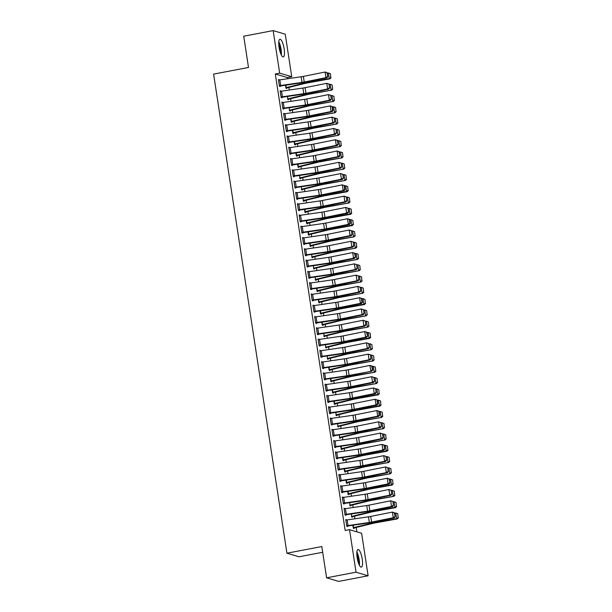 <?xml version="1.0" encoding="UTF-8"?>
<svg xmlns="http://www.w3.org/2000/svg" width="612" height="612" viewBox="0 0 612 612"><rect width="100%" height="100%" fill="white"/><g stroke="black" fill="none" stroke-linecap="round" stroke-linejoin="round"><path stroke-width="0.92" d="M357.133 557.555A8.981 2.379 -100.8 0 1 357.997 549.492A8.981 2.379 -100.8 0 1 362.228 559.07A8.981 2.379 -100.8 0 1 361.363 567.133A8.981 2.379 -100.8 0 1 357.133 557.555M279.057 47.323A8.981 2.379 -100.8 0 1 279.921 39.26A8.981 2.379 -100.8 0 1 284.152 48.838A8.981 2.379 -100.8 0 1 283.287 56.901A8.981 2.379 -100.8 0 1 279.057 47.323M356.903 531.851L356.23 527.467M354.906 518.792L354.509 516.184M353.178 507.509L352.78 504.9M351.449 496.225L351.051 493.616M349.727 484.941L349.33 482.332M347.998 473.657L347.601 471.049M346.27 462.374L345.872 459.765M344.548 451.09L344.143 448.481M342.819 439.806L342.422 437.197M341.091 428.522L340.693 425.914M339.369 417.239L338.964 414.63M337.64 405.963L337.243 403.346M335.912 394.679L335.514 392.062M334.19 383.395L333.785 380.779M332.461 372.111L332.064 369.495M330.732 360.828L330.335 358.219M329.004 349.544L328.606 346.935M327.282 338.26L326.877 335.651M325.553 326.976L325.156 324.368M323.825 315.693L323.427 313.084M322.103 304.409L321.698 301.8M320.374 293.125L319.977 290.516M318.645 281.841L318.248 279.233M316.924 270.558L316.519 267.949M315.195 259.274L314.798 256.665M313.466 247.99L313.069 245.381M311.738 236.706L311.34 234.098M310.016 225.423L309.618 222.814M308.287 214.139L307.89 211.53M306.558 202.863L306.161 200.246M304.837 191.579L304.432 188.963M303.108 180.295L302.711 177.679M301.379 169.011L300.982 166.395M299.658 157.728L299.253 155.119M297.929 146.444L297.531 143.835M296.2 135.16L295.803 132.552M294.471 123.876L294.074 121.268M292.75 112.593L292.352 109.984M291.021 101.309L290.623 98.7M289.292 90.025L288.895 87.417M287.571 78.741L287.388 77.563L291.748 76.73L279.676 73.142L273.166 30.6L285.238 34.196L291.748 76.73M361.608 533.251L368.118 575.793L356.046 572.197L349.536 529.663L361.608 533.251M356.046 572.197L326.594 577.804L338.673 581.4L368.118 575.793M322.692 552.276L298.993 556.79L286.913 553.194L213.603 74.106L248.503 67.465L243.721 36.207L273.166 30.6M352.321 516.681L352.413 517.247L351.594 517.002L351.487 513.904M344.089 508.679L344.847 508.534L344.036 508.289L345.069 515.059L345.887 515.304L345.795 514.738M348.113 494.259L348.894 494.113L348.955 494.68L348.144 494.435L347.677 491.39L348.052 493.869M340.639 486.112L341.397 485.966L340.578 485.721L341.618 492.492L342.429 492.737L342.345 492.17M344.663 471.691L345.443 471.546L345.505 472.112L344.686 471.867L344.219 468.823M337.189 463.544L337.939 463.399L337.128 463.154L338.161 469.924L338.979 470.169L338.895 469.603L338.138 469.748M341.963 448.978L342.054 449.545L341.236 449.3L340.769 446.255M333.731 440.977L334.489 440.831L333.67 440.594L334.71 447.364L335.521 447.602L335.437 447.043L334.68 447.181M338.512 426.419L338.597 426.977L337.786 426.74L337.679 423.634M330.281 418.409L331.038 418.264L330.22 418.027L331.253 424.797L332.071 425.034L331.987 424.476M334.305 403.989L335.078 403.844L335.147 404.41L334.328 404.172L333.861 401.12M326.823 395.842L327.581 395.704L326.77 395.459L327.803 402.229L328.621 402.466L328.529 401.908M331.605 381.284L331.689 381.85L330.878 381.605L330.411 378.553M323.373 373.274L324.13 373.136L323.312 372.892L324.352 379.662L325.163 379.907L325.079 379.341L324.322 379.486M328.154 358.716L328.239 359.282L327.42 359.037L327.313 355.939M319.923 350.714L320.673 350.569L319.862 350.324L320.895 357.094L321.713 357.339L321.629 356.773L320.872 356.918M323.939 336.294L324.72 336.141L324.788 336.715L323.97 336.47L323.863 333.372M316.465 328.147L317.223 328.001L316.404 327.757L317.444 334.527L318.255 334.772L318.171 334.206M320.489 313.727L321.269 313.581L321.331 314.147L320.52 313.902L320.053 310.858M313.015 305.579L313.772 305.434L312.954 305.189L313.987 311.959L314.805 312.204L314.721 311.638M317.796 291.014L317.88 291.58L317.062 291.335L316.595 288.29M309.557 283.012L310.315 282.866L309.504 282.622L310.536 289.392L311.355 289.637L311.263 289.071L310.506 289.216M314.339 268.446L314.423 269.012L313.612 268.767L313.505 265.669M306.107 260.444L306.864 260.299L306.046 260.054L307.086 266.824L307.897 267.069L307.813 266.503M310.131 246.024L310.911 245.879L310.973 246.445L310.154 246.2L309.687 243.155M302.657 237.877L303.407 237.731L302.596 237.494L303.628 244.265L304.447 244.502L304.363 243.943M307.431 223.319L307.522 223.877L306.704 223.64L306.237 220.588M299.199 215.309L299.957 215.164L299.138 214.927L300.178 221.697L300.989 221.934L300.905 221.376M303.98 200.751L304.065 201.31L303.254 201.073L303.147 197.967M295.749 192.742L296.506 192.604L295.688 192.359L296.721 199.13L297.539 199.374L297.455 198.808M299.773 178.329L300.546 178.176L300.614 178.75L299.796 178.505L299.689 175.407M292.291 170.182L293.049 170.037L292.238 169.792L293.27 176.562L294.089 176.807L293.997 176.241M296.315 155.762L297.095 155.609L297.157 156.182L296.346 155.938L295.879 152.893M288.841 147.614L289.598 147.469L288.78 147.224L289.82 153.995L290.631 154.239L290.547 153.673M293.622 133.049L293.706 133.615L292.888 133.37L292.421 130.325M285.391 125.047L286.141 124.902L285.33 124.657L286.362 131.427L287.181 131.672L287.097 131.106L286.339 131.251M290.165 110.481L290.256 111.047L289.438 110.803L289.331 107.704M281.933 102.479L282.69 102.334L281.872 102.089L282.912 108.86L283.723 109.104L283.639 108.538M285.957 88.059L286.737 87.914L286.798 88.48L285.988 88.235L285.521 85.19L285.896 87.677M278.483 79.912L279.24 79.767L278.422 79.522L279.454 86.292L280.273 86.537L280.189 85.971M287.388 77.563L275.316 73.968L345.168 530.489L349.536 529.663M280.204 91.196L280.962 91.05L280.151 90.806L281.183 97.576L282.002 97.821L281.918 97.254M288.443 99.198L288.527 99.764L287.709 99.519L287.602 96.421M283.662 113.763L284.419 113.618L283.601 113.373L284.641 120.143L285.452 120.388L285.368 119.822L284.611 119.967M291.893 121.765L291.978 122.331L291.167 122.086L290.7 119.042M287.112 136.331L287.87 136.185L287.059 135.94L288.091 142.711L288.91 142.956L288.818 142.389L288.061 142.535M295.344 144.333L295.435 144.899L294.617 144.654L294.15 141.609M290.57 158.898L291.327 158.753L290.509 158.508L291.542 165.278L292.36 165.523L292.276 164.957M298.044 167.045L298.824 166.892L298.885 167.466L298.067 167.221L297.608 164.169L297.983 166.655M294.02 181.458L294.777 181.32L293.959 181.076L294.999 187.846L295.81 188.091L295.726 187.524M302.252 189.468L302.343 190.026L301.525 189.789L301.418 186.691M297.47 204.025L298.228 203.888L297.417 203.643L298.449 210.413L299.268 210.65L299.176 210.092M305.709 212.035L305.793 212.593L304.975 212.356L304.508 209.304M300.928 226.593L301.685 226.448L300.867 226.21L301.907 232.981L302.718 233.218L302.634 232.659M308.402 234.74L309.182 234.595L309.244 235.161L308.433 234.924L307.966 231.872M304.378 249.16L305.136 249.015L304.325 248.778L305.357 255.548L306.176 255.785L306.084 255.219M311.86 257.308L312.633 257.162L312.701 257.728L311.883 257.484L311.776 254.385M307.836 271.728L308.593 271.583L307.775 271.338L308.808 278.108L309.626 278.353L309.542 277.787L308.785 277.932M316.067 279.73L316.152 280.296L315.333 280.051L315.234 276.953M311.286 294.296L312.043 294.15L311.225 293.905L312.265 300.676L313.076 300.92L312.992 300.354L312.235 300.5M319.518 302.297L319.609 302.863L318.791 302.619L318.324 299.574M314.736 316.863L315.494 316.718L314.683 316.473L315.716 323.243L316.534 323.488L316.442 322.922M322.218 325.01L322.991 324.865L323.06 325.431L322.241 325.186L321.774 322.142M318.194 339.43L318.951 339.285L318.133 339.04L319.173 345.811L319.984 346.055L319.9 345.489M326.425 347.432L326.51 347.998L325.699 347.754L325.592 344.655M321.644 361.998L322.402 361.853L321.583 361.608L322.623 368.378L323.442 368.623L323.35 368.057L322.593 368.202M329.876 370L329.967 370.566L329.149 370.321L328.682 367.269M325.102 384.558L325.859 384.42L325.041 384.175L326.074 390.946L326.892 391.19L326.808 390.624M332.576 392.713L333.356 392.56L333.418 393.126L332.599 392.889L332.132 389.836M328.552 407.125L329.31 406.98L328.491 406.743L329.531 413.513L330.342 413.75L330.258 413.192M336.026 415.273L336.807 415.127L336.868 415.693L336.057 415.456L335.95 412.35M332.002 429.693L332.76 429.548L331.949 429.31L332.982 436.081L333.8 436.318L333.708 435.759M340.241 437.695L340.326 438.261L339.507 438.016L339.4 434.918M335.46 452.26L336.218 452.115L335.399 451.878L336.432 458.64L337.25 458.885L337.166 458.319L336.409 458.464M343.692 460.262L343.776 460.828L342.965 460.584L342.498 457.539M338.91 474.828L339.668 474.683L338.849 474.438L339.889 481.208L340.708 481.453L340.616 480.887M346.384 482.975L347.165 482.83L347.233 483.396L346.415 483.151L345.948 480.106M342.368 497.395L343.125 497.25L342.307 497.005L343.34 503.775L344.158 504.02L344.074 503.454M350.6 505.397L350.684 505.963L349.865 505.719L349.758 502.62M345.818 519.963L346.576 519.817L345.757 519.573L346.797 526.343L347.608 526.588L347.524 526.022L346.767 526.167M354.05 527.965L354.134 528.531L353.323 528.286L352.856 525.241M275.316 73.968L279.676 73.142M326.594 577.804L321.813 546.554L286.913 553.194M278.506 80.088L278.529 80.088A4.032 0.528 -8.7 0 1 279.822 79.866L301.165 76.768A5.76 0.757 171.3 0 0 303.376 76.385L325.048 72.04L327.267 72.751L326.862 72.667L327.871 76.699L327.267 72.751M279.432 86.116L301.923 82.804A8.637 1.132 -8.7 0 0 305.243 82.237L326.915 77.885L325.913 77.678L325.048 72.04L326.862 72.667M278.529 80.088L279.393 85.726A4.032 0.528 -8.7 0 1 280.686 85.512L302.03 82.406A5.76 0.757 171.3 0 0 304.24 82.031L325.913 77.678L327.466 76.615M326.915 77.885L327.871 76.699M286.737 87.914A4.032 0.528 171.3 0 0 287.908 87.661L305.304 83.385A5.76 0.757 -8.7 0 1 307.354 82.949L329.929 78.871L329.31 78.596L306.727 82.674A8.637 1.132 171.3 0 0 303.651 83.324L285.919 87.669M330.809 77.571L330.457 73.738L330.809 77.571L329.31 78.596L328.445 72.958L327.328 73.157M328.445 72.958L330.205 73.624M331.061 77.686L329.929 78.871M280.235 91.372L280.258 91.372A4.032 0.528 -8.7 0 1 281.551 91.15L302.894 88.051A5.76 0.757 171.3 0 0 305.105 87.669L326.777 83.316L328.988 84.035L329.593 87.983L328.988 84.035M281.16 97.4L303.644 94.087A8.637 1.132 -8.7 0 0 306.972 93.514L328.636 89.168L327.642 88.962L326.777 83.316L328.59 83.951M281.099 97.017L281.122 97.01A4.032 0.528 -8.7 0 1 282.407 96.795L303.751 93.69A5.76 0.757 171.3 0 0 305.969 93.307L327.642 88.962L329.195 87.899M328.636 89.168L329.593 87.983M282.828 108.301L281.987 102.648A4.032 0.528 -8.7 0 1 283.272 102.434L304.615 99.335A5.76 0.757 171.3 0 0 306.834 98.953L328.499 94.6L330.717 95.319L331.322 99.266L330.717 95.319M282.882 108.684L305.373 105.371A8.637 1.132 -8.7 0 0 308.7 104.797L330.365 100.452L329.363 100.246L328.499 94.6L330.319 95.235M282.843 108.293A4.032 0.528 -8.7 0 1 284.136 108.079L305.48 104.973A5.76 0.757 171.3 0 0 307.698 104.591L329.363 100.246L330.924 99.182M330.365 100.452L331.322 99.266M287.686 99.343L288.466 99.198A4.032 0.528 171.3 0 0 289.629 98.945L307.025 94.669A5.76 0.757 -8.7 0 1 309.075 94.233L331.658 90.155L308.448 93.957A8.637 1.132 171.3 0 0 305.38 94.608L287.984 98.876M332.538 88.855L332.178 85.022L332.538 88.855L331.031 89.88L330.166 84.242L329.049 84.441M330.166 84.242L331.933 84.907M332.783 88.969L331.658 90.155M289.407 110.627L290.187 110.481A4.032 0.528 171.3 0 0 291.358 110.229L308.754 105.953A5.76 0.757 -8.7 0 1 310.804 105.516L333.387 101.439L310.177 105.241A8.637 1.132 171.3 0 0 307.102 105.884L289.705 110.16M334.259 100.139L333.907 96.298L334.259 100.139L332.76 101.164L331.895 95.518L330.778 95.724M331.895 95.518L333.655 96.191M334.512 100.253L333.387 101.439M281.329 55.019A8.92 2.364 79.2 0 0 278.797 41.731M278.735 42.572A7.772 2.058 -100.8 0 1 280.962 54.261M280.311 52.571A7.199 1.905 79.2 0 0 278.751 44.378M359.405 565.251A8.92 2.364 79.2 0 0 356.88 551.963M356.819 552.797A7.772 2.058 -100.8 0 1 359.045 564.494M358.387 562.803A7.199 1.905 79.2 0 0 356.827 554.61M284.549 119.577L283.708 113.931A4.032 0.528 -8.7 0 1 285.001 113.717L306.344 110.619A5.76 0.757 171.3 0 0 308.563 110.236L330.228 105.884L332.446 106.603L332.041 106.519L332.645 110.466L333.05 110.55L332.446 106.603M284.572 119.577A4.032 0.528 -8.7 0 1 285.865 119.363L307.209 116.257A5.76 0.757 171.3 0 0 309.42 115.875L331.092 111.529L332.094 111.736L310.422 116.081A8.637 1.132 -8.7 0 1 307.102 116.655L285.391 119.822M332.645 110.466L331.092 111.529L330.228 105.884L332.041 106.519M332.094 111.736L333.05 110.55M286.278 130.861L285.437 125.215A4.032 0.528 -8.7 0 1 286.73 125.001L308.073 121.903A5.76 0.757 171.3 0 0 310.284 121.52L331.956 117.167L334.167 117.879L334.772 121.834L334.167 117.879M286.301 130.861A4.032 0.528 -8.7 0 1 287.594 130.647L308.93 127.541A5.76 0.757 171.3 0 0 311.148 127.158L332.821 122.813L333.823 123.02L312.151 127.365A8.637 1.132 -8.7 0 1 308.83 127.939L287.112 131.106M334.374 121.75L332.821 122.813L331.956 117.167L333.769 117.802M333.823 123.02L334.772 121.834M291.136 121.91L291.916 121.765A4.032 0.528 171.3 0 0 293.087 121.513L310.483 117.236A5.76 0.757 -8.7 0 1 312.533 116.8L335.116 112.723L311.906 116.525A8.637 1.132 171.3 0 0 308.83 117.167L291.098 121.52L290.723 119.034M335.988 111.422L335.636 107.582L335.988 111.422L334.489 112.447L333.624 106.802L332.507 107.008M333.624 106.802L335.384 107.475M336.24 111.537L335.116 112.723M292.865 133.194L293.645 133.041A4.032 0.528 171.3 0 0 294.808 132.789L312.204 128.52A5.76 0.757 -8.7 0 1 314.254 128.084L336.837 124.007L313.627 127.809A8.637 1.132 171.3 0 0 310.559 128.451L292.804 132.804M337.717 122.706L337.357 118.866L337.717 122.706L336.21 123.731L335.345 118.085L334.236 118.292M335.345 118.085L337.113 118.759M337.962 122.821L336.837 124.007M287.143 136.507L287.166 136.499A4.032 0.528 -8.7 0 1 288.451 136.285L309.794 133.186A5.76 0.757 171.3 0 0 312.013 132.804L333.678 128.451L335.896 129.163L336.501 133.118L335.896 129.163M287.166 136.499L288.03 142.145A4.032 0.528 -8.7 0 1 289.315 141.93L310.659 138.825A5.76 0.757 171.3 0 0 312.877 138.442L334.542 134.097L335.544 134.303L313.88 138.649A8.637 1.132 -8.7 0 1 310.552 139.222L288.841 142.389M336.103 133.034L334.542 134.097L333.678 128.451L335.498 129.086M335.544 134.303L336.501 133.118M294.594 144.478L295.367 144.325A4.032 0.528 171.3 0 0 296.537 144.072L313.933 139.796A5.76 0.757 -8.7 0 1 315.983 139.368L338.566 135.29L315.356 139.092A8.637 1.132 171.3 0 0 312.281 139.735L294.533 144.088M339.438 133.99L339.086 130.149L339.438 133.99L337.939 135.015L337.074 129.369L335.957 129.576M337.074 129.369L338.834 130.042M339.691 134.105L338.566 135.29M288.872 147.79L288.887 147.783A4.032 0.528 -8.7 0 1 290.18 147.569L311.523 144.47A5.76 0.757 171.3 0 0 313.742 144.088L335.407 139.735L337.625 140.446L337.22 140.37L338.229 144.401L337.625 140.446M289.79 153.819L312.281 150.506A8.637 1.132 -8.7 0 0 315.601 149.932L337.273 145.587L336.271 145.381L335.407 139.735L337.22 140.37M288.887 147.783L289.751 153.428A4.032 0.528 -8.7 0 1 291.044 153.207L312.388 150.108A5.76 0.757 171.3 0 0 314.606 149.726L336.271 145.381L337.824 144.317M337.273 145.587L338.229 144.401M297.095 155.609A4.032 0.528 171.3 0 0 298.266 155.356L315.662 151.08A5.76 0.757 -8.7 0 1 317.712 150.651L340.295 146.574L317.085 150.376A8.637 1.132 171.3 0 0 314.01 151.019L296.262 155.371M341.167 145.274L340.815 141.433L341.167 145.274L339.668 146.299L338.803 140.653L337.686 140.859M338.803 140.653L340.563 141.326M341.42 145.381L340.295 146.574M290.593 159.074L290.616 159.066A4.032 0.528 -8.7 0 1 291.909 158.852L313.252 155.754A5.76 0.757 171.3 0 0 315.463 155.371L337.135 151.019L339.354 151.73L338.949 151.646L339.958 155.685L339.354 151.73M291.519 165.102L314.01 161.79A8.637 1.132 -8.7 0 0 317.33 161.216L339.002 156.871L338 156.664L337.135 151.019L338.949 151.646M290.616 159.066L291.48 164.712A4.032 0.528 -8.7 0 1 292.773 164.49L314.117 161.392A5.76 0.757 171.3 0 0 316.327 161.01L338 156.664L339.553 155.601M339.002 156.871L339.958 155.685M292.322 170.358L292.345 170.35A4.032 0.528 -8.7 0 1 293.638 170.136L314.973 167.03A5.76 0.757 171.3 0 0 317.192 166.655L338.864 162.302L341.075 163.014L341.68 166.961L341.075 163.014M293.24 176.386L315.731 173.074A8.637 1.132 -8.7 0 0 319.059 172.5L340.723 168.155L339.721 167.948L338.864 162.302L340.677 162.93M293.186 175.996L293.209 175.996A4.032 0.528 -8.7 0 1 294.494 175.774L315.838 172.676A5.76 0.757 171.3 0 0 318.056 172.293L339.721 167.948L341.282 166.885M340.723 168.155L341.68 166.961M294.908 187.28L294.066 181.634A4.032 0.528 -8.7 0 1 295.359 181.42L316.702 178.314A5.76 0.757 171.3 0 0 318.921 177.939L340.586 173.586L342.804 174.298L343.409 178.245L342.804 174.298M294.969 187.67L317.46 184.357A8.637 1.132 -8.7 0 0 320.787 183.784L342.452 179.431L341.45 179.224L340.586 173.586L342.406 174.213M294.93 187.28A4.032 0.528 -8.7 0 1 296.223 187.058L317.567 183.96A5.76 0.757 171.3 0 0 319.785 183.577L341.45 179.224L343.011 178.168M342.452 179.431L343.409 178.245M296.636 198.563L295.795 192.918A4.032 0.528 -8.7 0 1 297.088 192.704L318.431 189.598A5.76 0.757 171.3 0 0 320.642 189.215L342.315 184.87L344.533 185.581L344.128 185.497L344.732 189.452L345.137 189.529L344.533 185.581M296.698 198.954L319.189 195.641A8.637 1.132 -8.7 0 0 322.509 195.067L344.181 190.715L343.179 190.508L342.315 184.87L344.128 185.497M296.659 198.556A4.032 0.528 -8.7 0 1 297.952 198.342L319.296 195.243A5.76 0.757 171.3 0 0 321.507 194.861L343.179 190.508L344.732 189.452M344.181 190.715L345.137 189.529M298.365 209.847L297.524 204.201A4.032 0.528 -8.7 0 1 298.817 203.987L320.16 200.881A5.76 0.757 171.3 0 0 322.371 200.499L344.043 196.154L346.254 196.865L346.859 200.812L346.254 196.865M298.427 210.237L320.91 206.925A8.637 1.132 -8.7 0 0 324.238 206.351L345.902 201.998L344.908 201.792L344.043 196.154L345.857 196.781M298.388 209.84A4.032 0.528 -8.7 0 1 299.673 209.625L321.017 206.527A5.76 0.757 171.3 0 0 323.235 206.145L344.908 201.792L346.461 200.728M345.902 201.998L346.859 200.812M299.23 215.485L299.253 215.485A4.032 0.528 -8.7 0 1 300.538 215.271L321.881 212.165A5.76 0.757 171.3 0 0 324.1 211.783L345.765 207.437L347.983 208.149L348.588 212.096L347.983 208.149M300.148 221.513L322.639 218.209A8.637 1.132 -8.7 0 0 325.966 217.635L347.631 213.282L346.629 213.075L345.765 207.437L347.585 208.065M299.253 215.485L300.11 221.123A4.032 0.528 -8.7 0 1 301.402 220.909L322.746 217.811A5.76 0.757 171.3 0 0 324.964 217.428L346.629 213.075L348.19 212.012M347.631 213.282L348.588 212.096M300.951 226.769L300.974 226.769A4.032 0.528 -8.7 0 1 302.267 226.555L323.61 223.449A5.76 0.757 171.3 0 0 325.829 223.066L347.494 218.721L349.712 219.433L349.307 219.348L349.911 223.296L350.316 223.38L349.712 219.433M301.877 232.797L324.368 229.492A8.637 1.132 -8.7 0 0 327.688 228.919L349.36 224.566L348.358 224.359L347.494 218.721L349.307 219.348M300.974 226.769L301.838 232.407A4.032 0.528 -8.7 0 1 303.131 232.193L324.475 229.095A5.76 0.757 171.3 0 0 326.686 228.712L348.358 224.359L349.911 223.296M349.36 224.566L350.316 223.38M302.68 238.053L302.703 238.053A4.032 0.528 -8.7 0 1 303.996 237.838L325.339 234.733A5.76 0.757 171.3 0 0 327.55 234.35L349.223 230.005L351.433 230.716L352.038 234.664L351.433 230.716M303.606 244.081L326.097 240.776A8.637 1.132 -8.7 0 0 329.417 240.202L351.089 235.85L350.087 235.643L349.223 230.005L351.036 230.632M302.703 238.053L303.567 243.691A4.032 0.528 -8.7 0 1 304.86 243.477L326.196 240.378A5.76 0.757 171.3 0 0 328.415 239.996L350.087 235.643L351.64 234.58M351.089 235.85L352.038 234.664M304.409 249.336L304.432 249.336A4.032 0.528 -8.7 0 1 305.717 249.115L327.06 246.016A5.76 0.757 171.3 0 0 329.279 245.634L350.944 241.289L353.162 242L353.767 245.947L353.162 242M305.327 255.365L327.818 252.052A8.637 1.132 -8.7 0 0 331.146 251.486L352.81 247.133L351.808 246.927L350.944 241.289L352.764 241.916M304.432 249.336L305.289 254.975A4.032 0.528 -8.7 0 1 306.581 254.76L327.925 251.662A5.76 0.757 171.3 0 0 330.143 251.28L351.808 246.927L353.369 245.863M352.81 247.133L353.767 245.947M306.13 260.62L306.153 260.62A4.032 0.528 -8.7 0 1 307.446 260.398L328.789 257.3A5.76 0.757 171.3 0 0 331.008 256.918L352.673 252.572L354.891 253.284L354.486 253.2L355.495 257.231L354.891 253.284M307.056 266.648L329.547 263.336A8.637 1.132 -8.7 0 0 332.867 262.77L354.539 258.417L353.537 258.21L352.673 252.572L354.486 253.2M306.995 266.266L307.017 266.258A4.032 0.528 -8.7 0 1 308.31 266.044L329.654 262.938A5.76 0.757 171.3 0 0 331.865 262.563L353.537 258.21L355.09 257.147M354.539 258.417L355.495 257.231M308.723 277.55L307.882 271.904A4.032 0.528 -8.7 0 1 309.175 271.682L330.518 268.584A5.76 0.757 171.3 0 0 332.729 268.201L354.402 263.856L356.612 264.568L357.217 268.515L356.612 264.568M308.746 277.542A4.032 0.528 -8.7 0 1 310.039 277.328L331.383 274.222A5.76 0.757 171.3 0 0 333.594 273.847L355.266 269.494L356.268 269.701L334.596 274.054A8.637 1.132 -8.7 0 1 331.276 274.62L309.565 277.787M356.819 268.431L355.266 269.494L354.402 263.856L356.215 264.483M356.268 269.701L357.217 268.515M310.452 288.833L309.611 283.188A4.032 0.528 -8.7 0 1 310.904 282.966L332.24 279.868A5.76 0.757 171.3 0 0 334.458 279.485L356.13 275.132L358.341 275.851L358.946 279.799L358.341 275.851M310.475 288.826A4.032 0.528 -8.7 0 1 311.76 288.612L333.104 285.506A5.76 0.757 171.3 0 0 335.322 285.131L356.987 280.778L357.989 280.985L336.325 285.337A8.637 1.132 -8.7 0 1 332.997 285.903L311.286 289.071M358.548 279.715L356.987 280.778L356.13 275.132L357.943 275.767M357.989 280.985L358.946 279.799M312.174 300.117L311.332 294.471A4.032 0.528 -8.7 0 1 312.625 294.25L333.968 291.151A5.76 0.757 171.3 0 0 336.187 290.769L357.852 286.416L360.07 287.135L360.675 291.082L360.07 287.135M312.197 300.11A4.032 0.528 -8.7 0 1 313.489 299.895L334.833 296.789A5.76 0.757 171.3 0 0 337.051 296.407L358.716 292.062L359.718 292.268L338.046 296.613A8.637 1.132 -8.7 0 1 334.726 297.187L313.015 300.354M360.277 290.998L358.716 292.062L357.852 286.416L359.672 287.051M359.718 292.268L360.675 291.082M313.038 305.755L313.061 305.748A4.032 0.528 -8.7 0 1 314.354 305.533L335.697 302.435A5.76 0.757 171.3 0 0 337.908 302.053L359.581 297.7L361.799 298.419L361.394 298.335L361.998 302.282L362.403 302.366L361.799 298.419M313.964 311.783L336.455 308.471A8.637 1.132 -8.7 0 0 339.775 307.897L361.447 303.552L360.445 303.345L359.581 297.7L361.394 298.335M313.061 305.748L313.925 311.393A4.032 0.528 -8.7 0 1 315.218 311.179L336.562 308.073A5.76 0.757 171.3 0 0 338.773 307.691L360.445 303.345L361.998 302.282M361.447 303.552L362.403 302.366M314.767 317.039L314.79 317.031A4.032 0.528 -8.7 0 1 316.083 316.817L337.426 313.719A5.76 0.757 171.3 0 0 339.637 313.336L361.31 308.983L363.52 309.695L364.125 313.65L363.52 309.695M315.693 323.067L338.176 319.755A8.637 1.132 -8.7 0 0 341.504 319.181L363.168 314.836L362.166 314.629L361.31 308.983L363.123 309.618M314.79 317.031L315.654 322.677A4.032 0.528 -8.7 0 1 316.94 322.463L338.283 319.357A5.76 0.757 171.3 0 0 340.502 318.974L362.166 314.629L363.727 313.566M363.168 314.836L364.125 313.65M316.496 328.323L316.519 328.315A4.032 0.528 -8.7 0 1 317.804 328.101L339.147 325.003A5.76 0.757 171.3 0 0 341.366 324.62L363.031 320.267L365.249 320.979L365.854 324.934L365.249 320.979M317.414 334.351L339.905 331.038A8.637 1.132 -8.7 0 0 343.233 330.465L364.897 326.12L363.895 325.913L363.031 320.267L364.851 320.902M316.519 328.315L317.376 333.961A4.032 0.528 -8.7 0 1 318.668 333.747L340.012 330.641A5.76 0.757 171.3 0 0 342.23 330.258L363.895 325.913L365.456 324.85M364.897 326.12L365.854 324.934M318.217 339.606L318.24 339.599A4.032 0.528 -8.7 0 1 319.533 339.385L340.876 336.286A5.76 0.757 171.3 0 0 343.095 335.904L364.76 331.551L366.978 332.262L366.573 332.186L367.582 336.218L366.978 332.262M319.143 345.635L341.634 342.322A8.637 1.132 -8.7 0 0 344.954 341.748L366.626 337.403L365.624 337.197L364.76 331.551L366.573 332.186M319.082 345.245L319.104 345.245A4.032 0.528 -8.7 0 1 320.397 345.023L341.741 341.924A5.76 0.757 171.3 0 0 343.952 341.542L365.624 337.197L367.177 336.133M366.626 337.403L367.582 336.218M319.946 350.89L319.969 350.883A4.032 0.528 -8.7 0 1 321.262 350.668L342.605 347.57A5.76 0.757 171.3 0 0 344.816 347.188L366.489 342.835L368.699 343.546L369.304 347.501L368.699 343.546M320.81 356.528L320.833 356.528A4.032 0.528 -8.7 0 1 322.126 356.306L343.462 353.208A5.76 0.757 171.3 0 0 345.681 352.826L367.353 348.48L368.348 348.687L346.683 353.032A8.637 1.132 -8.7 0 1 343.363 353.606L321.644 356.765M368.906 347.417L367.353 348.48L366.489 342.835L368.302 343.47M368.348 348.687L369.304 347.501M321.675 362.174L321.698 362.166A4.032 0.528 -8.7 0 1 322.983 361.952L344.327 358.846A5.76 0.757 171.3 0 0 346.545 358.471L368.21 354.118L370.428 354.83L371.033 358.777L370.428 354.83M322.539 367.812L322.555 367.812A4.032 0.528 -8.7 0 1 323.847 367.59L345.191 364.492A5.76 0.757 171.3 0 0 347.409 364.109L369.074 359.764L370.076 359.971L348.412 364.316A8.637 1.132 -8.7 0 1 345.084 364.89L323.373 368.049M370.635 358.701L369.074 359.764L368.21 354.118L370.031 354.746M370.076 359.971L371.033 358.777M323.396 373.458L323.419 373.45A4.032 0.528 -8.7 0 1 324.712 373.236L346.055 370.13A5.76 0.757 171.3 0 0 348.274 369.755L369.939 365.402L372.157 366.114L371.752 366.03L372.356 369.985L372.762 370.061L372.157 366.114M324.261 379.096L324.284 379.096A4.032 0.528 -8.7 0 1 325.576 378.874L346.92 375.776A5.76 0.757 171.3 0 0 349.131 375.393L371.805 371.247L350.133 375.6A8.637 1.132 -8.7 0 1 346.813 376.173L325.102 379.333M372.356 369.985L370.803 371.048L369.939 365.402L371.752 366.03M371.805 371.247L372.762 370.061M325.125 384.741L325.148 384.734A4.032 0.528 -8.7 0 1 326.441 384.52L347.784 381.414A5.76 0.757 171.3 0 0 349.995 381.039L371.668 376.686L373.878 377.397L374.483 381.345L373.878 377.397M326.051 390.77L348.542 387.457A8.637 1.132 -8.7 0 0 351.862 386.883L373.534 382.531L372.532 382.324L371.668 376.686L373.481 377.313M325.148 384.734L326.012 390.38A4.032 0.528 -8.7 0 1 327.305 390.158L348.649 387.059A5.76 0.757 171.3 0 0 350.86 386.677L372.532 382.324L374.085 381.268M373.534 382.531L374.483 381.345M298.824 166.892A4.032 0.528 171.3 0 0 299.995 166.64L317.391 162.364A5.76 0.757 -8.7 0 1 319.433 161.935L342.016 157.858L318.814 161.66A8.637 1.132 171.3 0 0 315.738 162.302L298.006 166.655M342.896 156.557L342.544 152.717L342.896 156.557L341.389 157.582L340.532 151.937L339.415 152.143M340.532 151.937L342.292 152.61M343.148 156.664L342.016 157.858M300.546 178.176A4.032 0.528 171.3 0 0 301.716 177.924L319.112 173.647A5.76 0.757 -8.7 0 1 321.162 173.219L343.745 169.142L320.535 172.944A8.637 1.132 171.3 0 0 317.46 173.586L300.064 177.863M344.617 167.841L344.265 164.001L344.617 167.841L343.118 168.866L342.253 163.22L341.136 163.427M342.253 163.22L344.013 163.894M344.87 167.948L343.745 169.142M301.494 189.613L302.274 189.46A4.032 0.528 171.3 0 0 303.445 189.207L320.841 184.931A5.76 0.757 -8.7 0 1 322.891 184.503L345.474 180.425L322.264 184.227A8.637 1.132 171.3 0 0 319.189 184.87L301.793 189.146M346.346 179.125L345.994 175.284L346.346 179.125L344.847 180.15L343.982 174.504L342.865 174.703M343.982 174.504L345.742 175.177M346.599 179.232L345.474 180.425M303.223 200.897L304.003 200.744A4.032 0.528 171.3 0 0 305.174 200.491L322.57 196.215A5.76 0.757 -8.7 0 1 324.62 195.786L347.195 191.709L346.576 191.434L323.993 195.511A8.637 1.132 171.3 0 0 320.918 196.154L303.521 200.43M348.075 190.409L347.723 186.568L348.075 190.409L346.576 191.434L345.711 185.788L344.594 185.987M345.711 185.788L347.471 186.453M348.327 190.516L347.195 191.709M304.952 212.173L305.725 212.027A4.032 0.528 171.3 0 0 306.895 211.775L324.291 207.499A5.76 0.757 -8.7 0 1 326.341 207.07L348.924 202.993L325.714 206.787A8.637 1.132 171.3 0 0 322.646 207.437L304.891 211.79M349.804 201.692L349.444 197.852L349.804 201.692L348.297 202.71L347.432 197.072L346.315 197.271M347.432 197.072L349.2 197.737M350.049 201.799L348.924 202.993M306.673 223.457L307.453 223.311A4.032 0.528 171.3 0 0 308.624 223.059L326.02 218.782A5.76 0.757 -8.7 0 1 328.07 218.354L350.653 214.277L350.026 213.993L327.443 218.071A8.637 1.132 171.3 0 0 324.368 218.721L306.62 223.074M351.525 212.976L351.173 209.136L351.525 212.976L350.026 213.993L349.161 208.355L348.044 208.554M349.161 208.355L350.921 209.021M351.778 213.083L350.653 214.277M309.182 234.595A4.032 0.528 171.3 0 0 310.353 234.342L327.749 230.066A5.76 0.757 -8.7 0 1 329.799 229.638L352.374 225.56L351.755 225.277L329.172 229.355A8.637 1.132 171.3 0 0 326.097 230.005L308.341 234.358M353.254 224.26L352.902 220.419L353.254 224.26L351.755 225.277L350.89 219.639L349.773 219.838M350.89 219.639L352.65 220.305M353.507 224.367L352.374 225.56M310.911 245.879A4.032 0.528 171.3 0 0 312.074 245.626L329.47 241.35A5.76 0.757 -8.7 0 1 331.52 240.921L354.103 236.844L330.893 240.638A8.637 1.132 171.3 0 0 327.825 241.289L310.07 245.642M354.983 235.536L354.623 231.703L354.983 235.536L353.476 236.561L352.611 230.923L351.502 231.122M352.611 230.923L354.379 231.588M355.228 235.651L354.103 236.844M312.633 257.162A4.032 0.528 171.3 0 0 313.803 256.91L331.199 252.634A5.76 0.757 -8.7 0 1 333.249 252.205L355.832 248.128L332.622 251.922A8.637 1.132 171.3 0 0 329.547 252.572L312.151 256.849M356.704 246.82L356.352 242.987L356.704 246.82L355.205 247.845L354.34 242.207L353.223 242.406M354.34 242.207L356.1 242.872M356.957 246.934L355.832 248.128M313.581 268.591L314.361 268.446A4.032 0.528 171.3 0 0 315.532 268.194L332.928 263.917A5.76 0.757 -8.7 0 1 334.978 263.489L357.561 259.404L334.351 263.206A8.637 1.132 171.3 0 0 331.276 263.856L313.88 268.132M358.433 258.103L358.081 254.271L358.433 258.103L356.934 259.128L356.069 253.49L354.952 253.689M356.069 253.49L357.829 254.156M358.686 258.218L357.561 259.404M315.31 279.875L316.09 279.73A4.032 0.528 171.3 0 0 317.261 279.477L334.657 275.201A5.76 0.757 -8.7 0 1 336.699 274.765L359.282 270.688L336.08 274.49A8.637 1.132 171.3 0 0 333.005 275.14L315.608 279.416M360.162 269.387L359.81 265.554L360.162 269.387L358.655 270.412L357.798 264.774L356.681 264.973M357.798 264.774L359.558 265.44M360.414 269.502L359.282 270.688M317.039 291.159L317.812 291.014A4.032 0.528 171.3 0 0 318.982 290.761L336.378 286.485A5.76 0.757 -8.7 0 1 338.428 286.049L361.011 281.971L337.801 285.773A8.637 1.132 171.3 0 0 334.726 286.424L316.978 290.769M361.883 280.671L361.531 276.838L361.883 280.671L360.384 281.696L359.519 276.058L358.403 276.257M359.519 276.058L361.279 276.723M362.136 280.786L361.011 281.971M318.76 302.443L319.541 302.297A4.032 0.528 171.3 0 0 320.711 302.045L338.107 297.769A5.76 0.757 -8.7 0 1 340.157 297.333L362.74 293.255L339.53 297.057A8.637 1.132 171.3 0 0 336.455 297.707L318.707 302.053M363.612 291.955L363.26 288.114L363.612 291.955L362.113 292.98L361.248 287.342L360.131 287.541M361.248 287.342L363.008 288.007M363.865 292.069L362.74 293.255M321.269 313.581A4.032 0.528 171.3 0 0 322.44 313.329L339.836 309.052A5.76 0.757 -8.7 0 1 341.886 308.616L364.461 304.539L363.842 304.263L341.259 308.341A8.637 1.132 171.3 0 0 338.184 308.983L320.428 313.336M365.341 303.238L364.989 299.398L365.341 303.238L363.842 304.263L362.977 298.618L361.86 298.824M362.977 298.618L364.737 299.291M365.594 303.353L364.461 304.539M322.991 324.865A4.032 0.528 171.3 0 0 324.161 324.612L341.557 320.336A5.76 0.757 -8.7 0 1 343.607 319.9L366.19 315.823L342.98 319.625A8.637 1.132 171.3 0 0 339.912 320.267L322.157 324.62M367.07 314.522L366.71 310.682L367.07 314.522L365.563 315.547L364.698 309.901L363.582 310.108M364.698 309.901L366.466 310.575M367.315 314.637L366.19 315.823M324.72 336.141A4.032 0.528 171.3 0 0 325.89 335.889L343.286 331.62A5.76 0.757 -8.7 0 1 345.336 331.184L367.919 327.106L344.709 330.908A8.637 1.132 171.3 0 0 341.634 331.551L324.238 335.827M368.791 325.806L368.439 321.966L368.791 325.806L367.292 326.831L366.427 321.185L365.31 321.392M366.427 321.185L368.187 321.858M369.044 325.921L367.919 327.106M325.668 347.578L326.448 347.425A4.032 0.528 171.3 0 0 327.619 347.172L345.015 342.896A5.76 0.757 -8.7 0 1 347.065 342.468L369.64 338.39L369.021 338.115L346.438 342.192A8.637 1.132 171.3 0 0 343.363 342.835L325.966 347.111M370.52 337.09L370.168 333.249L370.52 337.09L369.021 338.115L368.156 332.469L367.039 332.676M368.156 332.469L369.916 333.142M370.773 337.204L369.64 338.39M327.397 358.862L328.177 358.709A4.032 0.528 171.3 0 0 329.34 358.456L346.736 354.18A5.76 0.757 -8.7 0 1 348.786 353.751L371.369 349.674L348.159 353.476A8.637 1.132 171.3 0 0 345.091 354.118L327.695 358.395M372.249 348.373L371.889 344.533L372.249 348.373L370.742 349.398L369.877 343.753L368.768 343.959M369.877 343.753L371.645 344.426M372.494 348.48L371.369 349.674M329.126 370.145L329.899 369.992A4.032 0.528 171.3 0 0 331.069 369.74L348.465 365.463A5.76 0.757 -8.7 0 1 350.515 365.035L373.098 360.958L349.888 364.76A8.637 1.132 171.3 0 0 346.813 365.402L329.065 369.755M373.97 359.657L373.618 355.817L373.97 359.657L372.471 360.682L371.606 355.037L370.49 355.243M371.606 355.037L373.366 355.71M374.223 359.764L373.098 360.958M330.847 381.429L331.627 381.276A4.032 0.528 171.3 0 0 332.798 381.024L350.194 376.747A5.76 0.757 -8.7 0 1 352.244 376.319L374.827 372.241L351.617 376.043A8.637 1.132 171.3 0 0 348.542 376.686L330.786 381.039M375.699 370.941L375.347 367.101L375.699 370.941L374.2 371.966L373.335 366.32L372.218 366.519M373.335 366.32L375.095 366.993M375.952 371.048L374.827 372.241M333.356 392.56A4.032 0.528 171.3 0 0 334.519 392.307L351.923 388.031A5.76 0.757 -8.7 0 1 353.966 387.603L376.548 383.525L353.346 387.327A8.637 1.132 171.3 0 0 350.271 387.97L332.515 392.323M377.428 382.225L377.068 378.384L377.428 382.225L375.921 383.25L375.064 377.604L373.947 377.803M375.064 377.604L376.824 378.277M377.673 382.332L376.548 383.525M326.854 396.025L326.877 396.018A4.032 0.528 -8.7 0 1 328.162 395.803L349.506 392.697A5.76 0.757 171.3 0 0 351.724 392.315L373.397 387.97L375.607 388.681L376.212 392.629L375.607 388.681M327.772 402.053L350.263 398.741A8.637 1.132 -8.7 0 0 353.591 398.167L375.255 393.814L374.253 393.608L373.397 387.97L375.21 388.597M326.877 396.018L327.741 401.656A4.032 0.528 -8.7 0 1 329.026 401.441L350.37 398.343A5.76 0.757 171.3 0 0 352.589 397.961L374.253 393.608L375.814 392.552M375.255 393.814L376.212 392.629M335.078 403.844A4.032 0.528 171.3 0 0 336.248 403.591L353.644 399.315A5.76 0.757 -8.7 0 1 355.694 398.886L378.277 394.809L377.65 394.526L355.067 398.611A8.637 1.132 171.3 0 0 351.992 399.253L334.244 403.606M379.149 393.508L378.797 389.668L379.149 393.508L377.65 394.526L376.785 388.888L375.669 389.087M376.785 388.888L378.545 389.553M379.402 393.615L378.277 394.809M328.583 407.301L328.598 407.301A4.032 0.528 -8.7 0 1 329.891 407.087L351.234 403.981A5.76 0.757 171.3 0 0 353.453 403.599L375.118 399.253L377.336 399.965L376.931 399.881L377.535 403.828L377.941 403.912L377.336 399.965M329.501 413.337L351.992 410.025A8.637 1.132 -8.7 0 0 355.312 409.451L376.984 405.098L375.982 404.892L375.118 399.253L376.931 399.881M328.598 407.301L329.463 412.939A4.032 0.528 -8.7 0 1 330.755 412.725L352.099 409.627A5.76 0.757 171.3 0 0 354.317 409.244L375.982 404.892L377.535 403.828M376.984 405.098L377.941 403.912M336.807 415.127A4.032 0.528 171.3 0 0 337.977 414.875L355.373 410.598A5.76 0.757 -8.7 0 1 357.423 410.17L380.006 406.093L379.379 405.81L356.796 409.887A8.637 1.132 171.3 0 0 353.721 410.537L336.325 414.814M380.878 404.792L380.526 400.952L380.878 404.792L379.379 405.81L378.514 400.172L377.397 400.37M378.514 400.172L380.274 400.837M381.131 404.899L380.006 406.093M330.304 418.585L330.327 418.585A4.032 0.528 -8.7 0 1 331.62 418.371L352.963 415.265A5.76 0.757 171.3 0 0 355.174 414.882L376.847 410.537L379.065 411.249L378.66 411.165L379.264 415.112L379.67 415.196L379.065 411.249M331.23 424.613L353.721 421.308A8.637 1.132 -8.7 0 0 357.041 420.735L378.713 416.382L377.711 416.175L376.847 410.537L378.66 411.165M331.168 424.231L331.191 424.223A4.032 0.528 -8.7 0 1 332.484 424.009L353.828 420.911A5.76 0.757 171.3 0 0 356.039 420.528L377.711 416.175L379.264 415.112M378.713 416.382L379.67 415.196M337.755 426.556L338.535 426.411A4.032 0.528 171.3 0 0 339.706 426.159L357.102 421.882A5.76 0.757 -8.7 0 1 359.152 421.454L381.727 417.376L358.525 421.171A8.637 1.132 171.3 0 0 355.45 421.821L338.053 426.097M382.607 416.076L382.255 412.236L382.607 416.076L381.1 417.093L380.243 411.455L379.126 411.654M380.243 411.455L382.003 412.121M382.86 416.183L381.727 417.376M332.897 435.514L332.056 429.869A4.032 0.528 -8.7 0 1 333.349 429.655L354.685 426.549A5.76 0.757 171.3 0 0 356.903 426.166L378.576 421.821L380.786 422.532L381.391 426.48L380.786 422.532M332.959 435.897L355.442 432.592A8.637 1.132 -8.7 0 0 358.77 432.018L380.435 427.666L379.432 427.459L378.576 421.821L380.389 422.448M332.92 435.507A4.032 0.528 -8.7 0 1 334.206 435.293L355.549 432.194A5.76 0.757 171.3 0 0 357.768 431.812L379.432 427.459L380.993 426.396M380.435 427.666L381.391 426.48M339.484 437.84L340.257 437.695A4.032 0.528 171.3 0 0 341.427 437.442L358.823 433.166A5.76 0.757 -8.7 0 1 360.873 432.738L383.456 428.66L360.246 432.454A8.637 1.132 171.3 0 0 357.178 433.105L339.775 437.381M384.336 427.36L383.976 423.519L384.336 427.36L382.829 428.377L381.965 422.739L380.848 422.938M381.965 422.739L383.732 423.405M384.581 427.467L383.456 428.66M334.626 446.798L333.785 441.153A4.032 0.528 -8.7 0 1 335.07 440.938L356.413 437.832A5.76 0.757 171.3 0 0 358.632 437.45L380.297 433.105L382.515 433.816L383.12 437.764L382.515 433.816M334.642 446.791A4.032 0.528 -8.7 0 1 335.934 446.576L357.278 443.478A5.76 0.757 171.3 0 0 359.496 443.096L381.161 438.743L382.163 438.949L360.499 443.302A8.637 1.132 -8.7 0 1 357.171 443.868L335.46 447.035M382.722 437.679L381.161 438.743L380.297 433.105L382.118 433.732M382.163 438.949L383.12 437.764M341.205 449.124L341.986 448.978A4.032 0.528 171.3 0 0 343.156 448.726L360.552 444.45A5.76 0.757 -8.7 0 1 362.602 444.021L385.185 439.944L361.975 443.738A8.637 1.132 171.3 0 0 358.9 444.388L341.152 448.741M386.057 438.636L385.705 434.803L386.057 438.636L384.558 439.661L383.693 434.023L382.577 434.222M383.693 434.023L385.453 434.688M386.31 438.75L385.185 439.944M336.348 458.082L335.506 452.436A4.032 0.528 -8.7 0 1 336.799 452.214L358.142 449.116A5.76 0.757 171.3 0 0 360.361 448.734L382.026 444.388L384.244 445.1L383.839 445.016L384.849 449.047L384.244 445.1M336.37 458.074A4.032 0.528 -8.7 0 1 337.663 457.86L359.007 454.754A5.76 0.757 171.3 0 0 361.218 454.379L382.89 450.027L383.892 450.233L362.22 454.586A8.637 1.132 -8.7 0 1 358.9 455.152L337.189 458.319M384.443 448.963L382.89 450.027L382.026 444.388L383.839 445.016M383.892 450.233L384.849 449.047M342.934 460.408L343.714 460.262A4.032 0.528 171.3 0 0 344.885 460.01L362.281 455.733A5.76 0.757 -8.7 0 1 364.331 455.305L386.906 451.228L386.287 450.945L363.704 455.022A8.637 1.132 171.3 0 0 360.629 455.672L342.873 460.025M387.786 449.919L387.434 446.087L387.786 449.919L386.287 450.945L385.422 445.307L384.305 445.505M385.422 445.307L387.182 445.972M388.039 450.034L386.906 451.228M337.212 463.72L337.235 463.72A4.032 0.528 -8.7 0 1 338.528 463.498L359.871 460.4A5.76 0.757 171.3 0 0 362.082 460.017L383.755 455.672L385.965 456.384L386.57 460.331L385.965 456.384M337.235 463.72L338.099 469.358A4.032 0.528 -8.7 0 1 339.392 469.144L360.728 466.038A5.76 0.757 171.3 0 0 362.947 465.663L384.619 461.31L385.614 461.517L363.949 465.87A8.637 1.132 -8.7 0 1 360.629 466.436L338.91 469.603M386.172 460.247L384.619 461.31L383.755 455.672L385.568 456.3M385.614 461.517L386.57 460.331M345.443 471.546A4.032 0.528 171.3 0 0 346.606 471.294L364.002 467.017A5.76 0.757 -8.7 0 1 366.053 466.581L388.635 462.504L365.425 466.306A8.637 1.132 171.3 0 0 362.358 466.956L344.602 471.309M389.515 461.203L389.156 457.371L389.515 461.203L388.008 462.228L387.144 456.59L386.034 456.789M387.144 456.59L388.911 457.256M389.76 461.318L388.635 462.504M338.941 475.004L338.964 475.004A4.032 0.528 -8.7 0 1 340.249 474.782L361.593 471.684A5.76 0.757 171.3 0 0 363.811 471.301L385.476 466.956L387.694 467.667L388.299 471.615L387.694 467.667M339.859 481.032L362.35 477.72A8.637 1.132 -8.7 0 0 365.678 477.153L387.342 472.801L386.34 472.594L385.476 466.956L387.297 467.583M338.964 475.004L339.821 480.642A4.032 0.528 -8.7 0 1 341.113 480.428L362.457 477.322A5.76 0.757 171.3 0 0 364.675 476.947L386.34 472.594L387.901 471.531M387.342 472.801L388.299 471.615M347.165 482.83A4.032 0.528 171.3 0 0 348.335 482.577L365.731 478.301A5.76 0.757 -8.7 0 1 367.781 477.865L390.364 473.787L367.154 477.589A8.637 1.132 171.3 0 0 364.079 478.24L346.331 482.593M391.236 472.487L390.884 468.654L391.236 472.487L389.737 473.512L388.872 467.874L387.756 468.073M388.872 467.874L390.632 468.54M391.489 472.602L390.364 473.787M340.662 486.288L340.685 486.288A4.032 0.528 -8.7 0 1 341.978 486.066L363.321 482.967A5.76 0.757 171.3 0 0 365.54 482.585L387.205 478.232L389.423 478.951L389.018 478.867L390.028 482.899L389.423 478.951M341.588 492.316L364.079 489.003A8.637 1.132 -8.7 0 0 367.399 488.43L389.071 484.084L388.069 483.878L387.205 478.232L389.018 478.867M340.685 486.288L341.55 491.926A4.032 0.528 -8.7 0 1 342.842 491.711L364.186 488.606A5.76 0.757 171.3 0 0 366.397 488.223L388.069 483.878L389.622 482.814M389.071 484.084L390.028 482.899M348.894 494.113A4.032 0.528 171.3 0 0 350.064 493.861L367.46 489.585A5.76 0.757 -8.7 0 1 369.51 489.149L392.093 485.071L391.466 484.796L368.883 488.873A8.637 1.132 171.3 0 0 365.808 489.524L348.075 493.869M392.965 483.771L392.613 479.938L392.965 483.771L391.466 484.796L390.601 479.158L389.484 479.357M390.601 479.158L392.361 479.823M393.218 483.885L392.093 485.071M342.391 497.571L342.414 497.564A4.032 0.528 -8.7 0 1 343.707 497.349L365.05 494.251A5.76 0.757 171.3 0 0 367.261 493.869L388.934 489.516L391.144 490.235L391.749 494.182L391.144 490.235M343.317 503.599L365.808 500.287A8.637 1.132 -8.7 0 0 369.128 499.713L390.8 495.368L389.798 495.162L388.934 489.516L390.747 490.151M343.255 503.209L343.278 503.209A4.032 0.528 -8.7 0 1 344.571 502.995L365.915 499.889A5.76 0.757 171.3 0 0 368.126 499.507L389.798 495.162L391.351 494.098M390.8 495.368L391.749 494.182M349.842 505.543L350.622 505.397A4.032 0.528 171.3 0 0 351.785 505.145L369.189 500.868A5.76 0.757 -8.7 0 1 371.232 500.432L393.814 496.355L370.612 500.157A8.637 1.132 171.3 0 0 367.537 500.8L350.14 505.076M394.694 495.054L394.335 491.214L394.694 495.054L393.187 496.08L392.33 490.434L391.213 490.64M392.33 490.434L394.09 491.107M394.939 495.169L393.814 496.355M344.984 514.493L344.143 508.847A4.032 0.528 -8.7 0 1 345.428 508.633L366.772 505.535A5.76 0.757 171.3 0 0 368.99 505.152L390.663 500.8L392.873 501.519L393.478 505.466L392.873 501.519M345.038 514.883L367.529 511.571A8.637 1.132 -8.7 0 0 370.857 510.997L392.522 506.652L391.519 506.445L390.663 500.8L392.476 501.435M345.007 514.493A4.032 0.528 -8.7 0 1 346.293 514.279L367.636 511.173A5.76 0.757 171.3 0 0 369.855 510.791L391.519 506.445L393.08 505.382M392.522 506.652L393.478 505.466M351.571 516.826L352.344 516.681A4.032 0.528 171.3 0 0 353.514 516.429L370.91 512.152A5.76 0.757 -8.7 0 1 372.96 511.716L395.543 507.639L394.916 507.363L372.333 511.441A8.637 1.132 171.3 0 0 369.258 512.083L351.862 516.36M396.415 506.338L396.063 502.498L396.415 506.338L394.916 507.363L394.052 501.718L392.935 501.924M394.052 501.718L395.811 502.391M396.668 506.453L395.543 507.639M346.706 525.777L345.864 520.131A4.032 0.528 -8.7 0 1 347.157 519.917L368.5 516.819A5.76 0.757 171.3 0 0 370.719 516.436L392.384 512.083L394.602 512.795L394.197 512.718L395.207 516.75L394.602 512.795M346.729 525.777A4.032 0.528 -8.7 0 1 348.021 525.563L369.365 522.457A5.76 0.757 171.3 0 0 371.583 522.074L393.248 517.729L394.25 517.936L372.578 522.281A8.637 1.132 -8.7 0 1 369.258 522.855L347.547 526.022M394.801 516.666L393.248 517.729L392.384 512.083L394.197 512.718M394.25 517.936L395.207 516.75M353.292 528.11L354.073 527.957A4.032 0.528 171.3 0 0 355.243 527.705L372.639 523.436A5.76 0.757 -8.7 0 1 374.689 523L397.272 518.922L396.645 518.647L374.062 522.724A8.637 1.132 171.3 0 0 370.987 523.367L353.254 527.72L352.879 525.234M398.144 517.622L397.792 513.782L398.144 517.622L396.645 518.647L395.78 513.001L394.663 513.208M395.78 513.001L397.54 513.675M398.397 517.737L397.272 518.922M301.165 76.768L302.03 82.406M303.376 76.385L304.24 82.031M279.822 79.866L280.686 85.512M306.727 82.674L306.612 81.962M303.651 83.324L303.537 82.551M286.255 87.6L285.88 85.137M280.258 91.372L281.122 97.01M302.894 88.051L303.751 93.69M305.105 87.669L305.969 93.307M281.551 91.15L282.407 96.795M304.615 99.335L305.48 104.973M306.834 98.953L307.698 104.591M283.272 102.434L284.136 108.079M308.448 93.957L308.341 93.246M305.38 94.608L305.258 93.835M310.177 105.241L310.07 104.522M307.102 105.884L306.987 105.119M306.344 110.619L307.209 116.257M308.563 110.236L309.42 115.875M285.001 113.717L285.865 119.363M308.073 121.903L308.93 127.541M310.284 121.52L311.148 127.158M286.73 125.001L287.594 130.647M311.906 116.525L311.791 115.806M308.83 117.167L308.716 116.402M291.434 121.444L291.06 118.988M292.827 132.804L292.444 130.318M313.627 127.809L313.52 127.089M310.559 128.451L310.437 127.686M293.163 132.727L292.781 130.272M309.794 133.186L310.659 138.825M312.013 132.804L312.877 138.442M288.451 136.285L289.315 141.93M294.556 144.088L294.173 141.601M315.356 139.092L315.249 138.373M312.281 139.735L312.166 138.97M294.885 144.011L294.51 141.556M311.523 144.47L312.388 150.108M313.742 144.088L314.606 149.726M290.18 147.569L291.044 153.207M296.277 155.371L295.902 152.885M317.085 150.376L316.978 149.657M314.01 151.019L313.895 150.254M296.613 155.295L296.239 152.839M313.252 155.754L314.117 161.392M315.463 155.371L316.327 161.01M291.909 158.852L292.773 164.49M292.345 170.35L293.209 175.996M314.973 167.03L315.838 172.676M317.192 166.655L318.056 172.293M293.638 170.136L294.494 175.774M316.702 178.314L317.567 183.96M318.921 177.939L319.785 183.577M295.359 181.42L296.223 187.058M318.431 189.598L319.296 195.243M320.642 189.215L321.507 194.861M297.088 192.704L297.952 198.342M320.16 200.881L321.017 206.527M322.371 200.499L323.235 206.145M298.817 203.987L299.673 209.625M321.881 212.165L322.746 217.811M324.1 211.783L324.964 217.428M300.538 215.271L301.402 220.909M323.61 223.449L324.475 229.095M325.829 223.066L326.686 228.712M302.267 226.555L303.131 232.193M325.339 234.733L326.196 240.378M327.55 234.35L328.415 239.996M303.996 237.838L304.86 243.477M327.06 246.016L327.925 251.662M329.279 245.634L330.143 251.28M305.717 249.115L306.581 254.76M306.153 260.62L307.017 266.258M328.789 257.3L329.654 262.938M331.008 256.918L331.865 262.563M307.446 260.398L308.31 266.044M330.518 268.584L331.383 274.222M332.729 268.201L333.594 273.847M309.175 271.682L310.039 277.328M332.24 279.868L333.104 285.506M334.458 279.485L335.322 285.131M310.904 282.966L311.76 288.612M333.968 291.151L334.833 296.789M336.187 290.769L337.051 296.407M312.625 294.25L313.489 299.895M335.697 302.435L336.562 308.073M337.908 302.053L338.773 307.691M314.354 305.533L315.218 311.179M337.426 313.719L338.283 319.357M339.637 313.336L340.502 318.974M316.083 316.817L316.94 322.463M339.147 325.003L340.012 330.641M341.366 324.62L342.23 330.258M317.804 328.101L318.668 333.747M318.24 339.599L319.104 345.245M340.876 336.286L341.741 341.924M343.095 335.904L343.952 341.542M319.533 339.385L320.397 345.023M319.969 350.883L320.833 356.528M342.605 347.57L343.462 353.208M344.816 347.188L345.681 352.826M321.262 350.668L322.126 356.306M321.698 362.166L322.555 367.812M344.327 358.846L345.191 364.492M346.545 358.471L347.409 364.109M322.983 361.952L323.847 367.59M323.419 373.45L324.284 379.096M346.055 370.13L346.92 375.776M348.274 369.755L349.131 375.393M324.712 373.236L325.576 378.874M347.784 381.414L348.649 387.059M349.995 381.039L350.86 386.677M326.441 384.52L327.305 390.158M318.814 161.66L318.699 160.941M315.738 162.302L315.616 161.537M298.342 166.579L297.968 164.123M320.535 172.944L320.428 172.224M317.46 173.586L317.345 172.821M322.264 184.227L322.157 183.508M319.189 184.87L319.074 184.097M323.993 195.511L323.878 194.792M320.918 196.154L320.795 195.381M304.914 211.783L304.531 209.304M325.714 206.787L325.607 206.076M322.646 207.437L322.524 206.665M305.25 211.714L304.868 209.25M306.643 223.066L306.26 220.588M327.443 218.071L327.336 217.359M324.368 218.721L324.253 217.948M306.972 222.998L306.597 220.534M308.364 234.35L307.989 231.872M329.172 229.355L329.057 228.643M326.097 230.005L325.982 229.232M308.7 234.281L308.326 231.818M310.093 245.634L309.71 243.155M330.893 240.638L330.786 239.927M327.825 241.289L327.703 240.516M310.429 245.565L310.047 243.102M332.622 251.922L332.515 251.211M329.547 252.572L329.432 251.8M334.351 263.206L334.244 262.494M331.276 263.856L331.161 263.084M336.08 274.49L335.965 273.778M333.005 275.14L332.882 274.367M317.001 290.769L316.618 288.283M337.801 285.773L337.694 285.062M334.726 286.424L334.611 285.651M317.33 290.7L316.955 288.237M318.722 302.053L318.347 299.566M339.53 297.057L339.423 296.338M336.455 297.707L336.34 296.935M319.059 301.976L318.684 299.52M320.451 313.336L320.068 310.85M341.259 308.341L341.144 307.622M338.184 308.983L338.061 308.219M320.787 313.26L320.413 310.804M322.18 324.62L321.797 322.134M342.98 319.625L342.873 318.906M339.912 320.267L339.79 319.502M322.509 324.544L322.134 322.088M344.709 330.908L344.602 330.189M341.634 331.551L341.519 330.786M346.438 342.192L346.323 341.473M343.363 342.835L343.248 342.07M348.159 353.476L348.052 352.757M345.091 354.118L344.969 353.353M329.088 369.755L328.705 367.269M349.888 364.76L349.781 364.041M346.813 365.402L346.698 364.637M329.417 369.679L329.042 367.223M330.809 381.031L330.434 378.553M351.617 376.043L351.51 375.324M348.542 376.686L348.427 375.921M331.146 380.962L330.771 378.507M332.538 392.315L332.155 389.836M353.346 387.327L353.231 386.608M350.271 387.97L350.148 387.197M332.874 392.246L332.492 389.79M349.506 392.697L350.37 398.343M351.724 392.315L352.589 397.961M328.162 395.803L329.026 401.441M334.267 403.599L333.884 401.12M355.067 398.611L354.96 397.892M351.992 399.253L351.877 398.481M334.596 403.53L334.221 401.067M351.234 403.981L352.099 409.627M353.453 403.599L354.317 409.244M329.891 407.087L330.755 412.725M356.796 409.887L356.689 409.176M353.721 410.537L353.606 409.765M330.327 418.585L331.191 424.223M352.963 415.265L353.828 420.911M355.174 414.882L356.039 420.528M331.62 418.371L332.484 424.009M358.525 421.171L358.41 420.459M355.45 421.821L355.327 421.048M354.685 426.549L355.549 432.194M356.903 426.166L357.768 431.812M333.349 429.655L334.206 435.293M360.246 432.454L360.139 431.743M357.178 433.105L357.056 432.332M356.413 437.832L357.278 443.478M358.632 437.45L359.496 443.096M335.07 440.938L335.934 446.576M341.175 448.734L340.792 446.255M361.975 443.738L361.868 443.027M358.9 444.388L358.785 443.616M341.504 448.665L341.129 446.202M358.142 449.116L359.007 454.754M360.361 448.734L361.218 454.379M336.799 452.214L337.663 457.86M342.896 460.017L342.521 457.539M363.704 455.022L363.589 454.311M360.629 455.672L360.514 454.9M343.233 459.949L342.858 457.485M359.871 460.4L360.728 466.038M362.082 460.017L362.947 465.663M338.528 463.498L339.392 469.144M344.625 471.301L344.242 468.823M365.425 466.306L365.318 465.594M362.358 466.956L362.235 466.183M344.961 471.232L344.579 468.769M361.593 471.684L362.457 477.322M363.811 471.301L364.675 476.947M340.249 474.782L341.113 480.428M346.354 482.585L345.971 480.099M367.154 477.589L367.047 476.878M364.079 478.24L363.964 477.467M346.683 482.516L346.308 480.053M363.321 482.967L364.186 488.606M365.54 482.585L366.397 488.223M341.978 486.066L342.842 491.711M368.883 488.873L368.776 488.162M365.808 489.524L365.693 488.751M348.412 493.792L348.037 491.337M342.414 497.564L343.278 503.209M365.05 494.251L365.915 499.889M367.261 493.869L368.126 499.507M343.707 497.349L344.571 502.995M370.612 500.157L370.497 499.438M367.537 500.8L367.414 500.035M366.772 505.535L367.636 511.173M368.99 505.152L369.855 510.791M345.428 508.633L346.293 514.279M372.333 511.441L372.226 510.722M369.258 512.083L369.143 511.318M368.5 516.819L369.365 522.457M370.719 516.436L371.583 522.074M347.157 519.917L348.021 525.563M374.062 522.724L373.955 522.005M370.987 523.367L370.872 522.602M353.591 527.643L353.216 525.188"/></g></svg>
